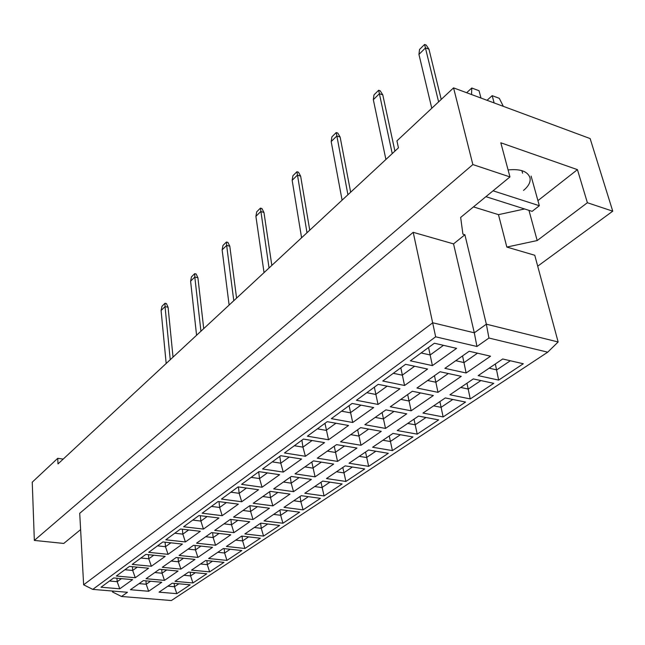 <?xml version="1.0" encoding="UTF-8"?>
<svg xmlns="http://www.w3.org/2000/svg" width="645" height="645" viewBox="0 0 645 645"><rect width="100%" height="100%" fill="white"/><g stroke="black" fill="none" stroke-linecap="round" stroke-linejoin="round"><path stroke-width="0.97" d="M487.056 197.031L491.893 198.571M537.704 266.183L612.75 211.181L590.135 138.57L453.564 87.873L396.925 140.876L398.441 147.842L58.002 463.924L57.736 458.321L32.25 482.17L34.338 540.413L63.766 543.445L80.617 529.61M537.93 200.635L577.436 169.643L500.818 142.787L509.961 176.923L460.659 217.421L462.916 234.175L464.9 234.756L486.346 324.185L558.135 341.979L534.761 255.267L506.833 247.067L537.188 240.553L587.385 202.724L612.75 211.181M577.436 169.643L587.385 202.724M453.564 87.873L472.858 164.564L34.338 540.413M509.961 176.923L472.858 164.564M63.21 459.087L57.736 458.321M464.9 234.756L453.54 243.891L413.203 232.321L79.722 513.291L83.632 584.797L432.755 322.774L474.309 332.812L486.346 324.185L488.942 338.044L476.937 346.486L435.665 336.811L92.767 589.385L127.468 592.287L121.518 596.48L171.368 600.543L547.718 352.178L488.942 338.044M413.203 232.321L435.665 336.811M473.47 206.9L498.48 214.656L506.833 247.067M112.432 591.03L112.496 591.965L113.657 591.134M523.288 363.748L498.65 380.099L478.171 375.624L502.681 358.991L523.288 363.748M490.555 356.193L466.125 372.987L444.889 368.351L469.173 351.259L490.555 356.193M456.587 348.356L432.4 365.618L410.381 360.805L434.391 343.237L456.587 348.356M493.748 383.348L470.245 398.941L449.928 394.78L473.293 378.929L493.748 383.348M461.264 376.333L437.987 392.337L416.944 388.024L440.067 371.746L461.264 376.333M427.595 369.053L404.568 385.492L382.759 381.026L405.608 364.304L427.595 369.053M465.569 402.053L443.131 416.936L422.983 413.066L445.284 397.941L465.569 402.053M433.351 395.522L411.139 410.792L390.289 406.785L412.34 391.265L433.351 395.522M399.989 388.758L378.034 404.431L356.443 400.279L378.212 384.347L399.989 388.758M438.656 419.903L417.21 434.141L397.239 430.538L418.541 416.081L438.656 419.903M406.721 413.832L385.508 428.417L364.852 424.692L385.904 409.873L406.721 413.832M373.665 407.551L352.718 422.507L331.345 418.653L352.114 403.456L373.665 407.551M412.937 436.979L392.41 450.597L372.617 447.243L392.99 433.416L412.937 436.979M381.276 431.328L360.998 445.276L340.544 441.809L360.66 427.643L381.276 431.328M348.542 425.482L328.531 439.769L307.383 436.189L327.217 421.677L348.542 425.482M388.314 453.314L368.658 466.351L349.05 463.231L368.553 450L388.314 453.314M356.951 448.049L337.537 461.401L317.292 458.176L336.537 444.631L356.951 448.049M324.54 442.615L305.399 456.281L284.477 452.951L303.432 439.076L324.54 442.615M364.739 468.955L345.897 481.46L326.467 478.55L345.164 465.875L364.739 468.955M333.667 464.061L315.074 476.849L295.023 473.849L313.454 460.877L333.667 464.061M301.586 459.006L283.26 472.084L262.563 468.988L280.704 455.717L301.586 459.006M342.132 483.96L324.056 495.949L304.819 493.248L322.742 481.081L342.132 483.96M311.366 479.396L293.531 491.659L273.69 488.87L291.355 476.437L311.366 479.396M279.608 474.696L262.047 487.233L241.577 484.347L258.951 471.64L279.608 474.696M320.444 498.351L303.086 509.864L284.034 507.349L301.239 495.674L320.444 498.351M289.976 494.102L272.859 505.874L253.227 503.277L270.166 491.345L289.976 494.102M258.548 489.732L241.706 501.754L221.461 499.077L238.11 486.886L258.548 489.732M299.619 512.17L282.937 523.24L264.071 520.894L280.599 509.679L299.619 512.17M269.441 508.22L253.009 519.523L233.579 517.105L249.841 505.656L269.441 508.22M238.344 504.148L222.186 515.686L202.159 513.202L218.139 501.504L238.344 504.148M279.599 525.449L263.555 536.1L244.874 533.915L260.765 523.135L279.599 525.449M249.728 521.781L233.925 532.641L214.704 530.392L230.33 519.394L249.728 521.781M218.953 517.991L203.433 529.077L183.623 526.763L198.966 515.532L218.953 517.991M260.346 538.228L244.906 548.476L226.411 546.444L241.698 536.076L260.346 538.228M230.773 534.81L215.575 545.259L196.548 543.171L211.576 532.593L230.773 534.81M200.329 531.295L185.397 541.945L165.813 539.801L180.56 529.005L200.329 531.295M241.819 550.524L226.935 560.4L208.633 558.514L223.355 548.524L241.819 550.524M212.536 547.347L197.91 557.409L179.084 555.466L193.548 545.283L212.536 547.347M182.414 544.074L168.055 554.329L148.689 552.33L162.871 541.953L182.414 544.074M223.96 562.367L209.625 571.881L191.501 570.132L205.691 560.505L223.96 562.367M194.984 559.417L180.89 569.108L162.266 567.302L176.19 557.498L194.984 559.417M165.185 556.377L151.357 566.254L132.201 564.399L145.851 554.41L165.185 556.377M206.755 573.792L192.928 582.967L174.988 581.338L188.662 572.059L206.755 573.792M178.068 571.043L164.483 580.387L146.052 578.718L159.476 569.269L178.068 571.043M148.592 568.229L135.265 577.735L116.326 576.017L129.476 566.399L148.592 568.229M190.162 584.805L176.811 593.658L159.057 592.15L172.247 583.193L190.162 584.805M161.766 582.258L148.656 591.263L130.427 589.715L143.367 580.605L161.766 582.258M132.596 579.637L119.752 588.812L101.023 587.216L113.697 577.944L132.596 579.637M453.54 243.891L474.309 332.812L476.937 346.486M528.965 210.359L537.188 240.553M498.48 214.656L524.595 208.964M523.522 190.412C528.626 186.195 530.787 181.979 529.996 177.77C527.658 171.312 520.354 168.7 508.083 169.933M109.489 581.024L117.188 581.701L121.421 578.638M116.947 578.234L117.188 581.701L119.752 588.812M139.07 583.628L146.213 584.257L150.535 581.25M145.939 580.839L146.213 584.257L148.656 591.263M167.869 586.168L174.481 586.748L178.875 583.79M174.174 583.37L174.481 586.748L176.811 593.658M124.912 569.737L132.701 570.462L137.28 567.14M132.419 566.681L132.701 570.462L135.265 577.735M154.824 572.542L162.04 573.22L166.716 569.962M161.718 569.479L162.04 573.22L164.483 580.387M183.922 575.275L190.597 575.904L195.362 572.696M190.235 572.212L190.597 575.904L192.928 582.967M140.916 558.022L148.793 558.804L153.752 555.216M148.455 554.676L148.793 558.804L151.357 566.254M171.159 561.045L178.447 561.779L183.511 558.247M178.068 557.691L178.447 561.779L180.89 569.108M200.563 563.988L207.303 564.665L212.455 561.198M206.884 560.626L207.303 564.665L209.625 571.881M157.533 545.863L165.491 546.71L170.861 542.824M165.096 542.195L165.491 546.71L168.055 554.329M188.106 549.113L195.475 549.903L200.942 546.089M195.032 545.444L195.475 549.903L197.91 557.409M217.817 552.281L224.629 553.007L230.184 549.266M224.138 548.605L224.629 553.007L226.935 560.4M174.795 533.23L182.841 534.141L188.638 529.94M182.374 529.214L182.841 534.141L185.397 541.945M205.699 536.729L213.156 537.567L219.05 533.455M212.624 532.714L213.156 537.567L215.575 545.259M235.723 540.131L242.609 540.905L248.607 536.874M242.028 536.108L242.609 540.905L244.906 548.476M192.742 520.088L200.885 521.071L207.142 516.54M200.321 515.702L200.885 521.071L203.433 529.077M223.992 523.853L231.515 524.764L237.884 520.322M230.902 519.459L231.515 524.764L233.925 532.641M254.323 527.505L261.273 528.344L267.74 523.99M260.62 523.24L261.273 528.344L263.555 536.1M211.423 506.422L219.647 507.478L226.395 502.584M218.994 501.616L219.647 507.478L222.186 515.686M243.004 510.469L250.615 511.445L257.476 506.656M249.889 505.664L250.615 511.445L253.009 519.523M273.649 514.396L280.672 515.291L287.646 510.598M279.962 510.114L280.672 515.291L282.937 523.24M230.87 492.191L239.19 493.32L246.463 488.047M238.416 486.927L239.19 493.32L241.706 501.754M262.797 496.537L270.481 497.585L277.882 492.425M269.691 491.684L270.481 497.585L272.859 505.874M293.757 500.754L300.844 501.721L308.35 496.666M300.078 496.465L300.844 501.721L303.086 509.864M251.131 477.356L259.548 478.574L267.393 472.89M258.669 471.842L259.548 478.574L262.047 487.233M283.405 482.025L291.177 483.153L299.151 477.59M290.315 477.163L291.177 483.153L293.531 491.659M314.679 486.556L321.839 487.588L329.926 482.146M321.008 482.258L324.056 495.949M272.279 461.885L280.777 463.191L289.242 457.063M279.825 456.362L280.777 463.191L283.26 472.084M304.892 466.899L312.736 468.109L321.331 462.118M311.809 462.03L315.074 476.849M336.48 471.761L343.704 472.874L352.412 467.012M342.809 467.464L345.897 481.46M294.346 445.727L302.948 447.138L312.067 440.527M301.9 440.196L302.948 447.138L305.399 456.281M327.313 451.121L335.239 452.419L344.494 445.961M334.231 446.251L337.537 461.401M359.209 456.338L366.505 457.531L375.882 451.226M365.538 452.048L368.658 466.351M317.413 428.844L326.104 430.36L335.94 423.233M324.967 423.313L328.531 439.769M350.719 434.641L358.725 436.036L368.698 429.078M357.636 429.772L360.998 445.276M382.928 440.245L390.289 441.527L400.384 434.738M389.249 435.956L392.41 450.597M341.552 411.188L350.324 412.808L360.934 405.125M349.09 405.665L352.718 422.507M375.197 417.412L383.275 418.911L394.022 411.421M382.098 412.558L385.508 428.417M407.704 423.434L415.138 424.805L425.998 417.5M414.009 419.153L417.21 434.141M366.82 392.692L375.688 394.442L387.121 386.153M374.35 387.177L378.034 404.431M400.803 399.384L408.962 400.997L420.532 392.926M407.68 394.547L411.139 410.792M433.609 405.858L441.107 407.334L452.798 399.465M439.89 401.593L443.131 416.936M393.313 373.302L402.27 375.18L414.606 366.247M400.811 367.811L404.568 385.492M427.627 380.51L435.859 382.235L448.331 373.536M434.472 375.688L437.987 392.337M460.724 387.46L468.278 389.048L480.88 380.566M466.972 383.219L470.245 398.941M421.112 352.952L430.159 354.976L443.478 345.333M428.57 347.494L432.4 365.618M455.749 360.708L464.061 362.571L477.51 353.186M462.554 355.919L466.125 372.987M489.136 368.182L496.747 369.891L510.324 360.757M495.336 363.974L498.65 380.099M83.632 584.797L92.767 589.385M121.518 596.48L112.496 591.965M547.718 352.178L558.135 341.979M173.029 357.128L168.079 307.262L165.039 306.601L161.089 310.527L166.176 363.49M170.248 359.717L165.039 306.601L165.007 303.263L166.426 303.577L168.079 307.262M161.089 310.527L161.959 306.294L165.007 303.263M203.723 328.628L197.91 277.753L194.814 277.019L190.597 281.212L196.58 335.263M200.934 331.224L194.814 277.019L194.701 273.657L196.144 273.996L197.91 277.753M190.597 281.212L191.452 276.899L194.701 273.657M236.578 298.127L229.805 246.213L226.645 245.406L222.13 249.889L229.12 305.045M233.788 300.715L226.645 245.406L226.435 242.012L227.911 242.391L229.805 246.213M222.13 249.889L222.96 245.479L226.435 242.012M271.827 265.401L263.958 212.423L260.749 211.536L255.904 216.349L264.039 272.633M269.046 267.981L260.435 208.125L261.926 208.537L263.958 212.423M255.904 216.349L256.702 211.842L260.435 208.125M309.745 230.192L300.643 176.141L297.369 175.158L292.161 180.334L301.586 237.763M306.988 232.756L296.934 171.731L298.458 172.191L300.643 176.141M292.161 180.334L292.927 175.73L296.934 171.731M531.101 176.061L539.341 205.731L532.125 211.358L485.919 196.669M539.341 205.731L493.054 190.807M521.886 170.635L522.587 173.191M494.143 102.934L492.183 95.662L499.294 98.322L503.342 106.352M492.183 95.662L487.031 100.298M471.551 94.549L471.777 88.01L479.05 90.735L480.976 98.048M471.777 88.01L466.649 92.727M350.654 192.21L340.141 137.071L336.811 135.99L331.191 141.569L342.092 200.16M347.921 194.742L336.222 132.556L337.778 133.064L340.141 137.071M331.191 141.569L331.909 136.861L336.222 132.556M394.917 151.115L382.783 94.888L379.397 93.694L373.326 99.717L385.912 159.476M392.233 153.607L378.647 90.26L380.228 90.824L382.783 94.888M373.326 99.717L373.979 94.92L378.647 90.26M441.22 99.419L428.965 49.205L425.523 47.875L418.944 54.414L431.779 108.263M438.616 101.862L424.587 44.457L426.192 45.077L428.965 49.205M418.944 54.414L419.524 49.504L424.587 44.457M529.843 177.198L529.996 177.77"/></g></svg>
